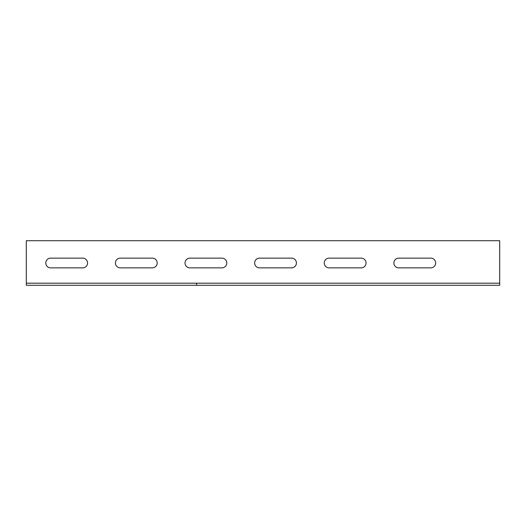 <?xml version="1.0" encoding="UTF-8"?>
<svg xmlns="http://www.w3.org/2000/svg" width="526" height="526" viewBox="0 0 526 526"><rect width="100%" height="100%" fill="white"/><g stroke="black" fill="none" stroke-linecap="round" stroke-linejoin="round"><path stroke-width="0.79" d="M26.3 283.192L499.7 283.192L499.7 240.724L26.3 240.724L26.3 285.276L499.7 285.276L499.7 283.192M196.573 283.192L196.573 285.276M82.687 258.128A4.872 4.872 0 0 1 87.566 263A4.872 4.872 0 0 1 82.687 267.872L50.667 267.872A4.872 4.872 0 0 1 45.795 263A4.872 4.872 0 0 1 50.667 258.128L82.687 258.128M152.31 258.128A4.872 4.872 0 0 1 157.182 263A4.872 4.872 0 0 1 152.31 267.872L120.283 267.872A4.872 4.872 0 0 1 115.411 263A4.872 4.872 0 0 1 120.283 258.128L152.31 258.128M221.926 258.128A4.872 4.872 0 0 1 226.798 263A4.872 4.872 0 0 1 221.926 267.872L189.899 267.872A4.872 4.872 0 0 1 185.027 263A4.872 4.872 0 0 1 189.899 258.128L221.926 258.128M291.542 258.128A4.872 4.872 0 0 1 296.414 263A4.872 4.872 0 0 1 291.542 267.872L259.522 267.872A4.872 4.872 0 0 1 254.643 263A4.872 4.872 0 0 1 259.522 258.128L291.542 258.128M361.158 258.128A4.872 4.872 0 0 1 366.037 263A4.872 4.872 0 0 1 361.158 267.872L329.138 267.872A4.872 4.872 0 0 1 324.266 263A4.872 4.872 0 0 1 329.138 258.128L361.158 258.128M430.781 258.128A4.872 4.872 0 0 1 435.653 263A4.872 4.872 0 0 1 430.781 267.872L398.754 267.872A4.872 4.872 0 0 1 393.882 263A4.872 4.872 0 0 1 398.754 258.128L430.781 258.128"/></g></svg>
